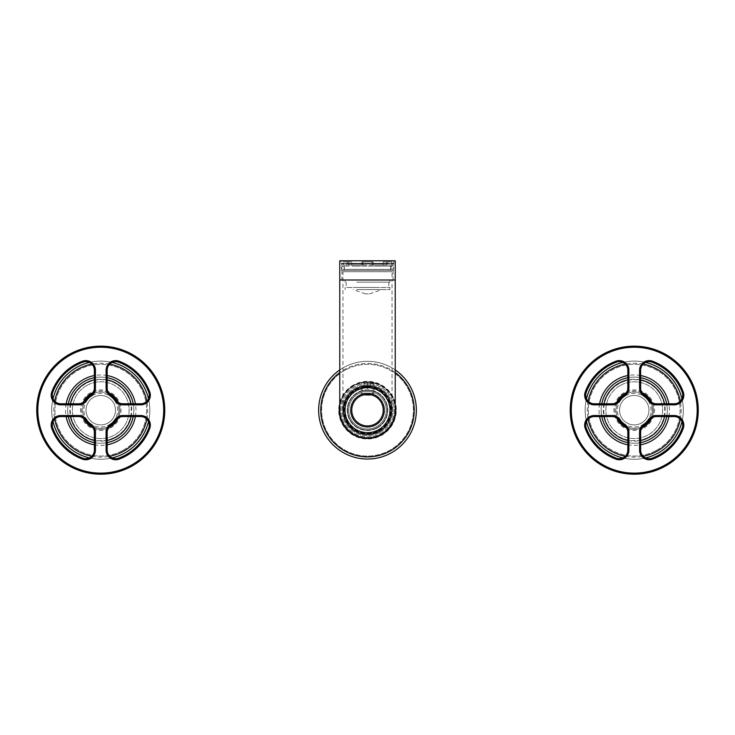 <?xml version="1.0" encoding="UTF-8"?>
<svg xmlns="http://www.w3.org/2000/svg" width="735" height="735" viewBox="0 0 735 735"><rect width="100%" height="100%" fill="white"/><g stroke="black" fill="none" stroke-linecap="round" stroke-linejoin="round"><path stroke-width="0.55" stroke-dasharray="3.67 2.76" d="M657.761 453.247A49.08 49.08 0 0 0 677.303 386.647A49.08 49.08 0 0 0 610.702 367.105A49.08 49.08 0 0 0 591.161 433.705A49.08 49.08 0 0 0 657.761 453.247M656.226 450.436A45.882 45.882 0 0 0 674.5 388.181A45.882 45.882 0 0 0 612.237 369.916A45.882 45.882 0 0 0 593.972 432.171A45.882 45.882 0 0 0 656.226 450.436A45.882 45.882 0 0 0 674.5 388.181A45.882 45.882 0 0 0 612.237 369.916A45.882 45.882 0 0 0 593.972 432.171A45.882 45.882 0 0 0 656.226 450.436M648.867 436.957A30.512 30.512 0 0 0 661.013 395.549A30.512 30.512 0 0 0 619.605 383.394A30.512 30.512 0 0 0 607.459 424.802A30.512 30.512 0 0 0 648.867 436.957M620.625 385.269A28.38 28.38 0 0 0 609.324 423.783A28.38 28.38 0 0 0 647.838 435.083A28.38 28.38 0 0 0 659.139 396.569A28.38 28.38 0 0 0 620.625 385.269A28.38 28.38 0 0 0 609.324 423.783A28.38 28.38 0 0 0 647.838 435.083A28.38 28.38 0 0 0 659.139 396.569A28.38 28.38 0 0 0 620.625 385.269M643.952 427.972A20.268 20.268 0 0 0 652.028 400.456A20.268 20.268 0 0 0 624.511 392.389A20.268 20.268 0 0 0 616.444 419.896A20.268 20.268 0 0 0 643.952 427.972M616.628 402.495A19.202 19.202 0 0 0 616.628 417.857M626.551 427.779A19.202 19.202 0 0 0 641.912 427.779M625.026 393.326A19.202 19.202 0 0 0 617.382 419.382A19.202 19.202 0 0 0 643.437 427.035A19.202 19.202 0 0 0 651.091 400.97A19.202 19.202 0 0 0 625.026 393.326M651.835 417.857A19.202 19.202 0 0 0 651.835 402.495M641.912 392.573A19.202 19.202 0 0 0 626.551 392.573M681.97 421.559A49.08 49.08 0 0 0 681.97 398.793A49.08 49.08 0 0 1 681.97 421.559M645.624 362.438A49.08 49.08 0 0 0 622.848 362.438A49.08 49.08 0 0 1 645.624 362.438M586.493 398.793A49.08 49.08 0 0 0 586.493 421.559A49.08 49.08 0 0 1 586.493 398.793M622.848 457.914A49.08 49.08 0 0 0 645.624 457.914A49.08 49.08 0 0 1 622.848 457.914M650.089 439.199A33.075 33.075 0 0 0 663.264 394.318A33.075 33.075 0 0 0 618.374 381.153A33.075 33.075 0 0 0 605.208 426.034A33.075 33.075 0 0 0 650.089 439.199M666.682 416.58A33.075 33.075 0 0 0 666.682 403.772A33.075 33.075 0 0 1 666.682 416.58M640.635 377.726A33.075 33.075 0 0 0 627.828 377.726A33.075 33.075 0 0 1 640.635 377.726M601.781 403.772A33.075 33.075 0 0 0 601.781 416.58A33.075 33.075 0 0 1 601.781 403.772M627.828 442.626A33.075 33.075 0 0 0 640.635 442.626A33.075 33.075 0 0 1 627.828 442.626M124.298 453.247A49.08 49.08 0 0 0 143.839 386.647A49.08 49.08 0 0 0 77.239 367.105A49.08 49.08 0 0 0 57.697 433.705A49.08 49.08 0 0 0 124.298 453.247M122.763 450.436A45.882 45.882 0 0 0 141.028 388.181A45.882 45.882 0 0 0 78.774 369.916A45.882 45.882 0 0 0 60.5 432.171A45.882 45.882 0 0 0 122.763 450.436A45.882 45.882 0 0 0 141.028 388.181A45.882 45.882 0 0 0 78.774 369.916A45.882 45.882 0 0 0 60.5 432.171A45.882 45.882 0 0 0 122.763 450.436M115.395 436.957A30.512 30.512 0 0 0 127.541 395.549A30.512 30.512 0 0 0 86.133 383.394A30.512 30.512 0 0 0 73.987 424.802A30.512 30.512 0 0 0 115.395 436.957M87.162 385.269A28.38 28.38 0 0 0 75.861 423.783A28.38 28.38 0 0 0 114.375 435.083A28.38 28.38 0 0 0 125.676 396.569A28.38 28.38 0 0 0 87.162 385.269A28.38 28.38 0 0 0 75.861 423.783A28.38 28.38 0 0 0 114.375 435.083A28.38 28.38 0 0 0 125.676 396.569A28.38 28.38 0 0 0 87.162 385.269M110.489 427.972A20.268 20.268 0 0 0 118.555 400.456A20.268 20.268 0 0 0 91.048 392.389A20.268 20.268 0 0 0 82.972 419.896A20.268 20.268 0 0 0 110.489 427.972M83.165 402.495A19.202 19.202 0 0 0 83.165 417.857M93.088 427.779A19.202 19.202 0 0 0 108.449 427.779M91.563 393.326A19.202 19.202 0 0 0 83.909 419.382A19.202 19.202 0 0 0 109.974 427.035A19.202 19.202 0 0 0 117.618 400.97A19.202 19.202 0 0 0 91.563 393.326M118.372 417.857A19.202 19.202 0 0 0 118.372 402.495M108.449 392.573A19.202 19.202 0 0 0 93.088 392.573M148.507 421.559A49.08 49.08 0 0 0 148.507 398.793A49.08 49.08 0 0 1 148.507 421.559M112.152 362.438A49.08 49.08 0 0 0 89.376 362.438A49.08 49.08 0 0 1 112.152 362.438M53.03 398.793A49.08 49.08 0 0 0 53.03 421.559A49.08 49.08 0 0 1 53.03 398.793M89.376 457.914A49.08 49.08 0 0 0 112.152 457.914A49.08 49.08 0 0 1 89.376 457.914M116.626 439.199A33.075 33.075 0 0 0 129.792 394.318A33.075 33.075 0 0 0 84.911 381.153A33.075 33.075 0 0 0 71.736 426.034A33.075 33.075 0 0 0 116.626 439.199M133.219 416.58A33.075 33.075 0 0 0 133.219 403.772A33.075 33.075 0 0 1 133.219 416.58M107.172 377.726A33.075 33.075 0 0 0 94.365 377.726A33.075 33.075 0 0 1 107.172 377.726M68.318 403.772A33.075 33.075 0 0 0 68.318 416.58A33.075 33.075 0 0 1 68.318 403.772M94.365 442.626A33.075 33.075 0 0 0 107.172 442.626A33.075 33.075 0 0 1 94.365 442.626M380.289 433.586A26.671 26.671 0 0 0 390.91 397.387A26.671 26.671 0 0 0 354.711 386.766A26.671 26.671 0 0 0 344.09 422.965A26.671 26.671 0 0 0 380.289 433.586A26.671 26.671 0 0 0 390.91 397.387A26.671 26.671 0 0 0 354.711 386.766A26.671 26.671 0 0 0 344.09 422.965A26.671 26.671 0 0 0 380.289 433.586A26.671 26.671 0 0 0 390.91 397.387A26.671 26.671 0 0 0 354.711 386.766A26.671 26.671 0 0 0 344.09 422.965A26.671 26.671 0 0 0 380.289 433.586M377.22 427.972A20.268 20.268 0 0 0 385.287 400.456A20.268 20.268 0 0 0 357.78 392.389A20.268 20.268 0 0 0 349.713 419.896A20.268 20.268 0 0 0 377.22 427.972A20.268 20.268 0 0 0 385.287 400.456A20.268 20.268 0 0 0 357.78 392.389A20.268 20.268 0 0 0 349.713 419.896A20.268 20.268 0 0 0 377.22 427.972M390.928 453.063A48.868 48.868 0 0 0 410.387 386.748A48.868 48.868 0 0 0 344.072 367.298A48.868 48.868 0 0 0 324.613 433.604A48.868 48.868 0 0 0 390.928 453.063M345.505 369.916A45.882 45.882 0 0 0 327.24 432.171A45.882 45.882 0 0 0 389.495 450.436A45.882 45.882 0 0 0 407.76 388.181A45.882 45.882 0 0 0 345.505 369.916A45.882 45.882 0 0 0 327.24 432.171A45.882 45.882 0 0 0 389.495 450.436A45.882 45.882 0 0 0 407.76 388.181A45.882 45.882 0 0 0 345.505 369.916M395.237 404.709A28.27 28.27 0 0 0 339.763 404.709M381.052 434.991A28.27 28.27 0 0 0 392.315 396.624A28.27 28.27 0 0 0 353.948 385.361A28.27 28.27 0 0 0 342.685 423.737A28.27 28.27 0 0 0 381.052 434.991M378.497 430.306A22.941 22.941 0 0 0 387.63 399.178A22.941 22.941 0 0 0 356.503 390.046A22.941 22.941 0 0 0 347.37 421.173A22.941 22.941 0 0 0 378.497 430.306A22.941 22.941 0 0 0 387.63 399.178A22.941 22.941 0 0 0 356.503 390.046A22.941 22.941 0 0 0 347.37 421.173A22.941 22.941 0 0 0 378.497 430.306M344.072 367.298A48.868 48.868 0 0 0 339.763 369.953A48.868 48.868 0 0 1 395.237 369.953A48.868 48.868 0 0 0 344.072 367.298M339.763 410.176A27.737 27.737 0 0 1 367.5 382.439A27.737 27.737 0 0 1 395.237 410.176A27.737 27.737 0 0 1 367.5 437.922A27.737 27.737 0 0 1 339.763 410.176A27.737 27.737 0 0 1 367.5 382.439A27.737 27.737 0 0 1 395.237 410.176M342.96 410.176A24.54 24.54 0 0 1 367.5 385.636A24.54 24.54 0 0 1 392.04 410.176A24.54 24.54 0 0 1 367.5 434.716A24.54 24.54 0 0 1 342.96 410.176A24.54 24.54 0 0 0 367.5 434.716A24.54 24.54 0 0 0 392.04 410.176A24.54 24.54 0 0 0 367.5 385.636A24.54 24.54 0 0 0 342.96 410.176L342.96 271.739L392.04 271.739L342.96 271.739L341.628 270.406L393.372 270.406L341.628 270.406L341.628 263.902L393.372 263.902L341.628 263.902L341.095 263.369L393.905 263.369L341.095 263.369L341.095 260.806L393.905 260.806L341.095 260.806M393.905 260.806L393.372 270.406L392.04 271.739L392.04 280.007L342.96 280.007L392.04 280.007L392.04 410.176M395.237 260.806L339.763 260.806M362.814 393.758C365.81 392.049 375.778 394.474 372.186 393.758C369.19 392.049 359.222 394.474 362.814 393.758L362.162 393.96L362.162 386.389L372.186 386.252L362.814 386.252M372.186 386.252L372.838 386.389L372.838 393.96L372.186 393.758M375.686 425.161A17.07 17.07 0 0 0 382.485 401.99A17.07 17.07 0 0 0 359.314 395.2A17.07 17.07 0 0 0 352.515 418.362A17.07 17.07 0 0 0 375.686 425.161A17.07 17.07 0 0 0 382.485 401.99A17.07 17.07 0 0 0 359.314 395.2A17.07 17.07 0 0 0 352.515 418.362A17.07 17.07 0 0 0 375.686 425.161M359.874 396.229A15.894 15.894 0 0 0 353.544 417.802A15.894 15.894 0 0 0 375.126 424.132A15.894 15.894 0 0 0 381.456 402.56A15.894 15.894 0 0 0 359.874 396.229A15.894 15.894 0 0 0 353.544 417.802A15.894 15.894 0 0 0 375.126 424.132A15.894 15.894 0 0 0 381.456 402.56A15.894 15.894 0 0 0 359.874 396.229A15.894 15.894 0 0 0 353.544 417.802A15.894 15.894 0 0 0 375.126 424.132A15.894 15.894 0 0 0 381.456 402.56A15.894 15.894 0 0 0 359.874 396.229M374.914 423.755A15.472 15.472 0 0 0 381.079 402.762A15.472 15.472 0 0 0 360.086 396.597A15.472 15.472 0 0 0 353.921 417.59A15.472 15.472 0 0 0 374.914 423.755A15.472 15.472 0 0 0 381.079 402.762A15.472 15.472 0 0 0 360.086 396.597A15.472 15.472 0 0 0 353.921 417.59A15.472 15.472 0 0 0 374.914 423.755A15.472 15.472 0 0 0 381.079 402.762A15.472 15.472 0 0 0 360.086 396.597A15.472 15.472 0 0 0 353.921 417.59A15.472 15.472 0 0 0 374.914 423.755A15.472 15.472 0 0 0 381.079 402.762A15.472 15.472 0 0 0 360.086 396.597A15.472 15.472 0 0 0 353.921 417.59A15.472 15.472 0 0 0 374.914 423.755A15.472 15.472 0 0 0 381.079 402.762A15.472 15.472 0 0 0 360.086 396.597A15.472 15.472 0 0 0 353.921 417.59A15.472 15.472 0 0 0 374.914 423.755A15.472 15.472 0 0 0 381.079 402.762A15.472 15.472 0 0 0 360.086 396.597A15.472 15.472 0 0 0 353.921 417.59A15.472 15.472 0 0 0 374.914 423.755A15.472 15.472 0 0 0 381.079 402.762A15.472 15.472 0 0 0 360.086 396.597A15.472 15.472 0 0 0 353.921 417.59A15.472 15.472 0 0 0 374.914 423.755A15.472 15.472 0 0 0 381.079 402.762A15.472 15.472 0 0 0 360.086 396.597A15.472 15.472 0 0 0 353.921 417.59A15.472 15.472 0 0 0 374.914 423.755A15.472 15.472 0 0 0 381.079 402.762A15.472 15.472 0 0 0 360.086 396.597A15.472 15.472 0 0 0 353.921 417.59A15.472 15.472 0 0 0 374.914 423.755A15.472 15.472 0 0 0 381.079 402.762A15.472 15.472 0 0 0 360.086 396.597A15.472 15.472 0 0 0 353.921 417.59A15.472 15.472 0 0 0 374.914 423.755M379.673 432.465A25.394 25.394 0 0 0 389.789 398.002A25.394 25.394 0 0 0 355.327 387.896A25.394 25.394 0 0 0 345.211 422.349A25.394 25.394 0 0 0 379.673 432.465A25.394 25.394 0 0 0 389.789 398.002A25.394 25.394 0 0 0 355.327 387.896A25.394 25.394 0 0 0 345.211 422.349A25.394 25.394 0 0 0 379.673 432.465M355.813 388.778A24.384 24.384 0 0 0 346.102 421.862A24.384 24.384 0 0 0 379.187 431.574A24.384 24.384 0 0 0 388.898 398.489A24.384 24.384 0 0 0 355.813 388.778A24.384 24.384 0 0 1 388.898 398.489A24.384 24.384 0 0 1 379.187 431.574A24.384 24.384 0 0 1 346.102 421.862A24.384 24.384 0 0 1 355.813 388.778A24.384 24.384 0 0 0 346.102 421.862A24.384 24.384 0 0 0 379.187 431.574A24.384 24.384 0 0 0 388.898 398.489A24.384 24.384 0 0 0 355.813 388.778A24.384 24.384 0 0 0 346.102 421.862A24.384 24.384 0 0 0 379.187 431.574A24.384 24.384 0 0 0 388.898 398.489A24.384 24.384 0 0 0 355.813 388.778A24.384 24.384 0 0 0 346.102 421.862A24.384 24.384 0 0 0 379.187 431.574A24.384 24.384 0 0 0 388.898 398.489A24.384 24.384 0 0 0 355.813 388.778A24.384 24.384 0 0 0 346.102 421.862A24.384 24.384 0 0 0 379.187 431.574A24.384 24.384 0 0 0 388.898 398.489A24.384 24.384 0 0 0 355.813 388.778M356.558 390.138A22.831 22.831 0 0 0 347.462 421.127A22.831 22.831 0 0 0 378.442 430.214A22.831 22.831 0 0 0 387.538 399.234A22.831 22.831 0 0 0 356.558 390.138M378.24 429.837A22.408 22.408 0 0 0 387.161 399.436A22.408 22.408 0 0 0 356.76 390.515A22.408 22.408 0 0 0 347.839 420.916A22.408 22.408 0 0 0 378.24 429.837A22.408 22.408 0 0 0 387.161 399.436A22.408 22.408 0 0 0 356.76 390.515A22.408 22.408 0 0 0 347.839 420.916A22.408 22.408 0 0 0 378.24 429.837M378.654 430.591A23.263 23.263 0 0 0 387.915 399.022A23.263 23.263 0 0 0 356.346 389.761A23.263 23.263 0 0 0 347.085 421.33A23.263 23.263 0 0 0 378.654 430.591M378.984 431.197A23.952 23.952 0 0 0 388.521 398.692A23.952 23.952 0 0 0 356.016 389.155A23.952 23.952 0 0 0 346.479 421.66A23.952 23.952 0 0 0 378.984 431.197A23.952 23.952 0 0 0 388.521 398.692A23.952 23.952 0 0 0 356.016 389.155A23.952 23.952 0 0 0 346.479 421.66A23.952 23.952 0 0 0 378.984 431.197M378.139 429.653A22.188 22.188 0 0 0 386.977 399.537A22.188 22.188 0 0 0 356.861 390.698A22.188 22.188 0 0 0 348.022 420.815A22.188 22.188 0 0 0 378.139 429.653A22.188 22.188 0 0 0 386.977 399.537A22.188 22.188 0 0 0 356.861 390.698A22.188 22.188 0 0 0 348.022 420.815A22.188 22.188 0 0 0 378.139 429.653M377.018 427.595A19.845 19.845 0 0 0 384.919 400.667A19.845 19.845 0 0 0 357.982 392.766A19.845 19.845 0 0 0 350.081 419.694A19.845 19.845 0 0 0 377.018 427.595A19.845 19.845 0 0 0 384.919 400.667A19.845 19.845 0 0 0 357.982 392.766A19.845 19.845 0 0 0 350.081 419.694A19.845 19.845 0 0 0 377.018 427.595A19.845 19.845 0 0 0 384.919 400.667A19.845 19.845 0 0 0 357.982 392.766A19.845 19.845 0 0 0 350.081 419.694A19.845 19.845 0 0 0 377.018 427.595A19.845 19.845 0 0 0 384.919 400.667A19.845 19.845 0 0 0 357.982 392.766A19.845 19.845 0 0 0 350.081 419.694A19.845 19.845 0 0 0 377.018 427.595A19.845 19.845 0 0 0 384.919 400.667A19.845 19.845 0 0 0 357.982 392.766A19.845 19.845 0 0 0 350.081 419.694A19.845 19.845 0 0 0 377.018 427.595A19.845 19.845 0 0 0 384.919 400.667A19.845 19.845 0 0 0 357.982 392.766A19.845 19.845 0 0 0 350.081 419.694A19.845 19.845 0 0 0 377.018 427.595M378.755 430.774A23.474 23.474 0 0 0 388.098 398.921A23.474 23.474 0 0 0 356.245 389.578A23.474 23.474 0 0 0 346.902 421.431A23.474 23.474 0 0 0 378.755 430.774A23.474 23.474 0 0 0 388.098 398.921A23.474 23.474 0 0 0 356.245 389.578A23.474 23.474 0 0 0 346.902 421.431A23.474 23.474 0 0 0 378.755 430.774M379.37 266.144L392.251 266.144C390.708 266.952 390.175 267.485 390.652 267.742L392.251 269.341L342.749 269.341L392.251 269.341L393.85 267.742L392.251 266.144M355.63 266.144L342.749 266.144L341.15 267.742L342.749 269.341L344.347 267.742C344.834 267.494 344.302 266.961 342.749 266.144M386.169 265.078L348.831 265.078L386.169 265.078L386.169 264.003L348.831 264.003L386.169 264.003M348.831 265.078L348.831 264.003M372.121 265.078L386.38 265.078L372.121 265.078L372.121 261.871L373.04 261.871L373.04 265.078L373.04 261.871L361.96 261.871L361.96 265.078L348.62 265.078L362.879 265.078L361.96 265.078L361.96 261.871L373.04 261.871L372.121 261.871L372.121 265.078M383.229 265.078L387.85 265.078L383.229 265.078L383.229 261.871L386.38 261.871L386.38 265.078L386.38 261.871L391.92 261.871L391.92 265.078L393.106 265.078L387.85 265.078L391.92 265.078L391.92 261.871L383.229 261.871L383.229 265.078M351.771 265.078L347.15 265.078L351.771 265.078L351.771 261.871L348.62 261.871L348.62 265.078L348.62 261.871L351.771 261.871L351.771 265.078M347.15 265.078L341.894 265.078L347.15 265.078L347.15 261.871L343.08 261.871L343.08 265.078L343.08 261.871L348.62 261.871L343.08 261.871L347.15 261.871L347.15 265.078M362.879 261.871L362.879 265.078L362.879 261.871L372.121 261.871L362.879 261.871M387.85 261.871L387.85 265.078L387.85 261.871L391.92 261.871L383.229 261.871L387.85 261.871M347.15 261.871L351.771 261.871L347.15 261.871M355.225 266.144L393.106 266.144L355.225 266.144M355.225 270.406L393.106 270.406L355.225 270.406M378.598 270.406L344.347 270.406L378.598 270.406M355.225 280.007L393.106 280.007L355.225 280.007M356.76 280.007L389.908 280.007L356.76 280.007M356.76 282.148L389.908 282.148L356.76 282.148M357.265 282.148L388.843 282.148L357.265 282.148M377.735 287.477L346.157 287.477L377.735 287.477M356.76 287.477L389.908 287.477L356.76 287.477M356.76 289.618L389.908 289.618L356.76 289.618M360.591 289.618L381.906 289.618L360.591 289.618M368.52 293.881L365.368 293.881L368.52 293.881M356.401 266.144L390.652 266.144L356.401 266.144M370.697 386.702L365.901 386.702L370.697 386.702L370.697 382.439L364.303 382.439L370.697 382.439L370.697 386.702L367.5 388.549L364.303 386.702L365.901 386.702L364.303 386.702L365.901 386.702L364.303 386.702L364.303 382.439L364.303 386.702M364.431 383.505L373.904 383.505L364.431 383.505M362.162 382.439L372.838 382.439L362.162 382.439L361.096 383.505L361.096 393.519L373.904 393.519L361.096 393.519L364.082 395.237L370.918 395.237L364.082 395.237M369.034 395.237L364.303 395.237L369.034 395.237M365.901 386.702L367.5 386.702L365.901 386.702M367.5 382.439L367.5 386.702L367.5 382.439M652.368 410.176A18.136 18.136 0 0 1 617.483 417.14A18.136 18.136 0 0 1 641.196 393.427A18.136 18.136 0 0 1 634.231 428.312A18.136 18.136 0 0 1 616.095 410.176A18.136 18.136 0 0 1 634.231 392.04A18.136 18.136 0 0 1 652.368 410.176M650.98 417.14A9.601 9.601 0 0 0 648.38 419.74A17.07 17.07 0 0 1 643.796 424.325A9.601 9.601 0 0 0 639.569 432.272L639.569 450.16A9.601 9.601 0 0 0 652.533 459.154A52.277 52.277 0 0 0 683.21 428.477A9.601 9.601 0 0 0 674.216 415.514L656.337 415.514A9.601 9.601 0 0 0 650.98 417.14M627.267 426.925A9.601 9.601 0 0 0 624.676 424.325A17.07 17.07 0 0 1 620.092 419.74A9.601 9.601 0 0 0 612.136 415.514L594.257 415.514A9.601 9.601 0 0 0 585.262 428.477A52.277 52.277 0 0 0 615.939 459.154A9.601 9.601 0 0 0 628.903 450.16L628.903 432.272A9.601 9.601 0 0 0 627.267 426.925M617.483 403.212A9.601 9.601 0 0 0 620.092 400.621A17.07 17.07 0 0 1 624.676 396.036A9.601 9.601 0 0 0 628.903 388.08L628.903 370.201A9.601 9.601 0 0 0 615.939 361.207A52.277 52.277 0 0 0 585.262 391.884A9.601 9.601 0 0 0 594.257 404.847L612.136 404.847A9.601 9.601 0 0 0 617.483 403.212M641.196 393.427A9.601 9.601 0 0 0 643.796 396.036A17.07 17.07 0 0 1 648.38 400.621A9.601 9.601 0 0 0 656.337 404.847L674.216 404.847A9.601 9.601 0 0 0 683.21 391.884A52.277 52.277 0 0 0 652.533 361.207A9.601 9.601 0 0 0 639.569 370.201L639.569 388.08A9.601 9.601 0 0 0 641.196 393.427M643.796 424.325L644.393 425.207A8.535 8.535 0 0 0 640.635 432.272L640.635 450.16A8.535 8.535 0 0 0 652.156 458.153A51.211 51.211 0 0 0 682.209 428.101A8.535 8.535 0 0 0 674.216 416.58L656.337 416.58A8.535 8.535 0 0 0 649.262 420.337L648.38 419.74M644.393 425.207A18.136 18.136 0 0 0 649.262 420.337M697.184 410.176A62.953 62.953 0 0 0 634.231 347.232A62.953 62.953 0 0 0 571.288 410.176A62.953 62.953 0 0 0 634.231 473.129A62.953 62.953 0 0 0 697.184 410.176M570.222 410.176A64.019 64.019 0 0 0 634.231 474.194A64.019 64.019 0 0 0 698.25 410.176A64.019 64.019 0 0 0 634.231 346.157A64.019 64.019 0 0 0 570.222 410.176M644.393 395.154A18.136 18.136 0 0 1 649.262 400.024A8.535 8.535 0 0 0 656.337 403.772L674.216 403.772A8.535 8.535 0 0 0 682.209 392.251A51.211 51.211 0 0 0 652.156 362.208A8.535 8.535 0 0 0 640.635 370.201L640.635 388.08A8.535 8.535 0 0 0 644.393 395.154L643.796 396.036M624.079 425.207A18.136 18.136 0 0 1 619.21 420.337A8.535 8.535 0 0 0 612.136 416.58L594.257 416.58A8.535 8.535 0 0 0 586.264 428.101A51.211 51.211 0 0 0 616.307 458.153A8.535 8.535 0 0 0 627.828 450.16L627.828 432.272A8.535 8.535 0 0 0 624.079 425.207L624.676 424.325M619.21 400.024A18.136 18.136 0 0 1 624.079 395.154A8.535 8.535 0 0 0 627.828 388.08L627.828 370.201A8.535 8.535 0 0 0 616.307 362.208A51.211 51.211 0 0 0 586.264 392.251A8.535 8.535 0 0 0 594.257 403.772L612.136 403.772A8.535 8.535 0 0 0 619.21 400.024L620.092 400.621M626.156 395.384A16.859 16.859 0 0 0 619.44 418.261A16.859 16.859 0 0 0 642.317 424.968A16.859 16.859 0 0 0 649.023 402.091A16.859 16.859 0 0 0 626.156 395.384M641.297 423.103A14.728 14.728 0 0 0 647.158 403.12A14.728 14.728 0 0 0 627.175 397.258A14.728 14.728 0 0 0 621.314 417.232A14.728 14.728 0 0 0 641.297 423.103A14.728 14.728 0 0 0 647.158 403.12A14.728 14.728 0 0 0 627.175 397.258A14.728 14.728 0 0 0 621.314 417.232A14.728 14.728 0 0 0 641.297 423.103M118.905 410.176A18.136 18.136 0 0 1 84.02 417.14A18.136 18.136 0 0 1 107.733 393.427A18.136 18.136 0 0 1 100.769 428.312A18.136 18.136 0 0 1 82.632 410.176A18.136 18.136 0 0 1 100.769 392.04A18.136 18.136 0 0 1 118.905 410.176M117.517 417.14A9.601 9.601 0 0 0 114.908 419.74A17.07 17.07 0 0 1 110.323 424.325A9.601 9.601 0 0 0 106.097 432.272L106.097 450.16A9.601 9.601 0 0 0 119.061 459.154A52.277 52.277 0 0 0 149.738 428.477A9.601 9.601 0 0 0 140.743 415.514L122.864 415.514A9.601 9.601 0 0 0 117.517 417.14M93.804 426.925A9.601 9.601 0 0 0 91.204 424.325A17.07 17.07 0 0 1 86.62 419.74A9.601 9.601 0 0 0 78.663 415.514L60.784 415.514A9.601 9.601 0 0 0 51.79 428.477A52.277 52.277 0 0 0 82.467 459.154A9.601 9.601 0 0 0 95.431 450.16L95.431 432.272A9.601 9.601 0 0 0 93.804 426.925M84.02 403.212A9.601 9.601 0 0 0 86.62 400.621A17.07 17.07 0 0 1 91.204 396.036A9.601 9.601 0 0 0 95.431 388.08L95.431 370.201A9.601 9.601 0 0 0 82.467 361.207A52.277 52.277 0 0 0 51.79 391.884A9.601 9.601 0 0 0 60.784 404.847L78.663 404.847A9.601 9.601 0 0 0 84.02 403.212M107.733 393.427A9.601 9.601 0 0 0 110.323 396.036A17.07 17.07 0 0 1 114.908 400.621A9.601 9.601 0 0 0 122.864 404.847L140.743 404.847A9.601 9.601 0 0 0 149.738 391.884A52.277 52.277 0 0 0 119.061 361.207A9.601 9.601 0 0 0 106.097 370.201L106.097 388.08A9.601 9.601 0 0 0 107.733 393.427M110.323 424.325L110.921 425.207A8.535 8.535 0 0 0 107.172 432.272L107.172 450.16A8.535 8.535 0 0 0 118.693 458.153A51.211 51.211 0 0 0 148.736 428.101A8.535 8.535 0 0 0 140.743 416.58L122.864 416.58A8.535 8.535 0 0 0 115.79 420.337L114.908 419.74M110.921 425.207A18.136 18.136 0 0 0 115.79 420.337M163.712 410.176A62.953 62.953 0 0 0 100.769 347.232A62.953 62.953 0 0 0 37.816 410.176A62.953 62.953 0 0 0 100.769 473.129A62.953 62.953 0 0 0 163.712 410.176M36.75 410.176A64.019 64.019 0 0 0 100.769 474.194A64.019 64.019 0 0 0 164.778 410.176A64.019 64.019 0 0 0 100.769 346.157A64.019 64.019 0 0 0 36.75 410.176M110.921 395.154A18.136 18.136 0 0 1 115.79 400.024A8.535 8.535 0 0 0 122.864 403.772L140.743 403.772A8.535 8.535 0 0 0 148.736 392.251A51.211 51.211 0 0 0 118.693 362.208A8.535 8.535 0 0 0 107.172 370.201L107.172 388.08A8.535 8.535 0 0 0 110.921 395.154L110.323 396.036M90.607 425.207A18.136 18.136 0 0 1 85.738 420.337A8.535 8.535 0 0 0 78.663 416.58L60.784 416.58A8.535 8.535 0 0 0 52.791 428.101A51.211 51.211 0 0 0 82.844 458.153A8.535 8.535 0 0 0 94.365 450.16L94.365 432.272A8.535 8.535 0 0 0 90.607 425.207L91.204 424.325M85.738 400.024A18.136 18.136 0 0 1 90.607 395.154A8.535 8.535 0 0 0 94.365 388.08L94.365 370.201A8.535 8.535 0 0 0 82.844 362.208A51.211 51.211 0 0 0 52.791 392.251A8.535 8.535 0 0 0 60.784 403.772L78.663 403.772A8.535 8.535 0 0 0 85.738 400.024L86.62 400.621M92.683 395.384A16.859 16.859 0 0 0 85.977 418.261A16.859 16.859 0 0 0 108.844 424.968A16.859 16.859 0 0 0 115.56 402.091A16.859 16.859 0 0 0 92.683 395.384M107.825 423.103A14.728 14.728 0 0 0 113.686 403.12A14.728 14.728 0 0 0 93.703 397.258A14.728 14.728 0 0 0 87.842 417.232A14.728 14.728 0 0 0 107.825 423.103A14.728 14.728 0 0 0 113.686 403.12A14.728 14.728 0 0 0 93.703 397.258A14.728 14.728 0 0 0 87.842 417.232A14.728 14.728 0 0 0 107.825 423.103M680.316 419.143A46.948 46.948 0 0 0 680.316 401.209M643.198 364.101A46.948 46.948 0 0 0 625.264 364.101M588.156 401.209A46.948 46.948 0 0 0 588.156 419.143M625.264 456.26A46.948 46.948 0 0 0 643.198 456.26M599.613 403.772A35.206 35.206 0 0 0 599.613 416.58M627.828 444.804A35.206 35.206 0 0 0 640.635 444.804M668.859 416.58A35.206 35.206 0 0 0 668.859 403.772M640.635 375.557A35.206 35.206 0 0 0 627.828 375.557M664.504 416.58A30.943 30.943 0 0 0 664.504 403.772M640.635 379.903A30.943 30.943 0 0 0 627.828 379.903M603.959 403.772A30.943 30.943 0 0 0 603.959 416.58M627.828 440.449A30.943 30.943 0 0 0 640.635 440.449M146.844 419.143A46.948 46.948 0 0 0 146.844 401.209M109.735 364.101A46.948 46.948 0 0 0 91.801 364.101M54.684 401.209A46.948 46.948 0 0 0 54.684 419.143M91.801 456.26A46.948 46.948 0 0 0 109.735 456.26M66.141 403.772A35.206 35.206 0 0 0 66.141 416.58M94.365 444.804A35.206 35.206 0 0 0 107.172 444.804M135.387 416.58A35.206 35.206 0 0 0 135.387 403.772M107.172 375.557A35.206 35.206 0 0 0 94.365 375.557M131.041 416.58A30.943 30.943 0 0 0 131.041 403.772M107.172 379.903A30.943 30.943 0 0 0 94.365 379.903M70.496 403.772A30.943 30.943 0 0 0 70.496 416.58M94.365 440.449A30.943 30.943 0 0 0 107.172 440.449M395.237 372.571A46.728 46.728 0 0 0 339.763 372.571M353.691 384.901A28.803 28.803 0 0 0 342.216 423.985A28.803 28.803 0 0 0 381.309 435.46A28.803 28.803 0 0 0 392.784 396.367A28.803 28.803 0 0 0 353.691 384.901M395.237 280.007L339.763 280.007M375.429 424.692A16.537 16.537 0 0 0 382.016 402.247A16.537 16.537 0 0 0 359.571 395.669A16.537 16.537 0 0 0 352.984 418.105A16.537 16.537 0 0 0 375.429 424.692A16.537 16.537 0 0 0 382.016 402.247A16.537 16.537 0 0 0 359.571 395.669A16.537 16.537 0 0 0 352.984 418.105A16.537 16.537 0 0 0 375.429 424.692A16.537 16.537 0 0 0 382.016 402.247A16.537 16.537 0 0 0 359.571 395.669A16.537 16.537 0 0 0 352.984 418.105A16.537 16.537 0 0 0 375.429 424.692A16.537 16.537 0 0 0 382.016 402.247A16.537 16.537 0 0 0 359.571 395.669A16.537 16.537 0 0 0 352.984 418.105A16.537 16.537 0 0 0 375.429 424.692M358.496 393.694A18.779 18.779 0 0 0 351.018 419.18A18.779 18.779 0 0 0 376.504 426.658A18.779 18.779 0 0 0 383.982 401.172A18.779 18.779 0 0 0 358.496 393.694A18.779 18.779 0 0 0 351.018 419.18A18.779 18.779 0 0 0 376.504 426.658A18.779 18.779 0 0 0 383.982 401.172A18.779 18.779 0 0 0 358.496 393.694A18.779 18.779 0 0 0 351.018 419.18A18.779 18.779 0 0 0 376.504 426.658A18.779 18.779 0 0 0 383.982 401.172A18.779 18.779 0 0 0 358.496 393.694A18.779 18.779 0 0 0 351.018 419.18A18.779 18.779 0 0 0 376.504 426.658A18.779 18.779 0 0 0 383.982 401.172A18.779 18.779 0 0 0 358.496 393.694M656.337 416.58L656.337 415.514M674.216 416.58L674.216 415.514M682.209 428.101L683.21 428.477M640.635 432.272L639.569 432.272M640.635 388.08L639.569 388.08M640.635 370.201L639.569 370.201M652.156 362.208L652.533 361.207M682.209 392.251L683.21 391.884M674.216 403.772L674.216 404.847M656.337 403.772L656.337 404.847M649.262 400.024L648.38 400.621M652.156 458.153L652.533 459.154M640.635 450.16L639.569 450.16M627.828 432.272L628.903 432.272M627.828 450.16L628.903 450.16M616.307 458.153L615.939 459.154M586.264 428.101L585.262 428.477M594.257 416.58L594.257 415.514M612.136 416.58L612.136 415.514M619.21 420.337L620.092 419.74M612.136 403.772L612.136 404.847M594.257 403.772L594.257 404.847M586.264 392.251L585.262 391.884M616.307 362.208L615.939 361.207M627.828 370.201L628.903 370.201M627.828 388.08L628.903 388.08M624.079 395.154L624.676 396.036M122.864 416.58L122.864 415.514M140.743 416.58L140.743 415.514M148.736 428.101L149.738 428.477M107.172 432.272L106.097 432.272M107.172 388.08L106.097 388.08M107.172 370.201L106.097 370.201M118.693 362.208L119.061 361.207M148.736 392.251L149.738 391.884M140.743 403.772L140.743 404.847M122.864 403.772L122.864 404.847M115.79 400.024L114.908 400.621M118.693 458.153L119.061 459.154M107.172 450.16L106.097 450.16M94.365 432.272L95.431 432.272M94.365 450.16L95.431 450.16M82.844 458.153L82.467 459.154M52.791 428.101L51.79 428.477M60.784 416.58L60.784 415.514M78.663 416.58L78.663 415.514M85.738 420.337L86.62 419.74M78.663 403.772L78.663 404.847M60.784 403.772L60.784 404.847M52.791 392.251L51.79 391.884M82.844 362.208L82.467 361.207M94.365 370.201L95.431 370.201M94.365 388.08L95.431 388.08M90.607 395.154L91.204 396.036M341.894 265.078L341.894 266.144M393.106 265.078L393.106 266.144M341.894 270.406L341.894 280.007M393.106 270.406L393.106 280.007M345.092 280.007L345.092 282.148M389.908 280.007L389.908 282.148M388.843 282.148L388.843 287.477M346.157 282.148L346.157 287.477M345.092 287.477L345.092 289.618M389.908 287.477L389.908 289.618M365.368 293.881L353.094 289.618M369.631 293.881L381.906 289.618M344.347 266.144L344.347 270.406M390.652 266.144L390.652 270.406M372.838 382.439L373.904 383.505L373.904 393.519L370.918 395.237M370.697 395.237L367.5 393.39L364.303 395.237"/><path stroke-width="1.1" d="M626.551 392.573A19.202 19.202 0 0 0 616.628 402.495M616.628 417.857A19.202 19.202 0 0 0 626.551 427.779M641.912 427.779A19.202 19.202 0 0 0 651.835 417.857M651.835 402.495A19.202 19.202 0 0 0 641.912 392.573M657.761 453.247A49.08 49.08 0 0 0 681.97 421.559A49.08 49.08 0 0 1 645.624 457.914A49.08 49.08 0 0 0 657.761 453.247M681.97 398.793A49.08 49.08 0 0 0 645.624 362.438A49.08 49.08 0 0 1 681.97 398.793M622.848 362.438A49.08 49.08 0 0 0 586.493 398.793A49.08 49.08 0 0 1 622.848 362.438M586.493 421.559A49.08 49.08 0 0 0 622.848 457.914A49.08 49.08 0 0 1 586.493 421.559M650.089 439.199A33.075 33.075 0 0 0 666.682 416.58A33.075 33.075 0 0 1 640.635 442.626A33.075 33.075 0 0 0 650.089 439.199M666.682 403.772A33.075 33.075 0 0 0 640.635 377.726A33.075 33.075 0 0 1 666.682 403.772M627.828 377.726A33.075 33.075 0 0 0 601.781 403.772A33.075 33.075 0 0 1 627.828 377.726M601.781 416.58A33.075 33.075 0 0 0 627.828 442.626A33.075 33.075 0 0 1 601.781 416.58M93.088 392.573A19.202 19.202 0 0 0 83.165 402.495M83.165 417.857A19.202 19.202 0 0 0 93.088 427.779M108.449 427.779A19.202 19.202 0 0 0 118.372 417.857M118.372 402.495A19.202 19.202 0 0 0 108.449 392.573M124.298 453.247A49.08 49.08 0 0 0 148.507 421.559A49.08 49.08 0 0 1 112.152 457.914A49.08 49.08 0 0 0 124.298 453.247M148.507 398.793A49.08 49.08 0 0 0 112.152 362.438A49.08 49.08 0 0 1 148.507 398.793M89.376 362.438A49.08 49.08 0 0 0 53.03 398.793A49.08 49.08 0 0 1 89.376 362.438M53.03 421.559A49.08 49.08 0 0 0 89.376 457.914A49.08 49.08 0 0 1 53.03 421.559M116.626 439.199A33.075 33.075 0 0 0 133.219 416.58A33.075 33.075 0 0 1 107.172 442.626A33.075 33.075 0 0 0 116.626 439.199M133.219 403.772A33.075 33.075 0 0 0 107.172 377.726A33.075 33.075 0 0 1 133.219 403.772M94.365 377.726A33.075 33.075 0 0 0 68.318 403.772A33.075 33.075 0 0 1 94.365 377.726M68.318 416.58A33.075 33.075 0 0 0 94.365 442.626A33.075 33.075 0 0 1 68.318 416.58M339.763 404.709A28.27 28.27 0 0 0 381.052 434.991A28.27 28.27 0 0 0 395.237 404.709M339.763 369.953A48.868 48.868 0 0 0 325.89 435.8A48.868 48.868 0 0 0 390.928 453.063A48.868 48.868 0 0 0 395.237 369.953A48.868 48.868 0 0 1 390.928 453.063A48.868 48.868 0 0 1 325.89 435.8A48.868 48.868 0 0 1 339.763 369.953M339.763 260.806L395.237 260.806L395.237 410.176A27.737 27.737 0 0 1 367.5 437.922A27.737 27.737 0 0 1 339.763 410.176L339.763 260.806M656.337 416.58L674.216 416.58A8.535 8.535 0 0 1 682.209 428.101A51.211 51.211 0 0 1 652.156 458.153A8.535 8.535 0 0 1 640.635 450.16L640.635 432.272A8.535 8.535 0 0 1 644.393 425.207A18.136 18.136 0 0 0 649.262 420.337A8.535 8.535 0 0 1 656.337 416.58L656.337 415.514A9.601 9.601 0 0 0 648.38 419.74A17.07 17.07 0 0 1 643.796 424.325A9.601 9.601 0 0 0 639.569 432.272L639.569 450.16A9.601 9.601 0 0 0 652.533 459.154A52.277 52.277 0 0 0 683.21 428.477A9.601 9.601 0 0 0 674.216 415.514L656.337 415.514M571.288 410.176A62.953 62.953 0 0 0 634.231 473.129A62.953 62.953 0 0 0 697.184 410.176A62.953 62.953 0 0 0 634.231 347.232A62.953 62.953 0 0 0 571.288 410.176M639.569 388.08A9.601 9.601 0 0 0 643.796 396.036A17.07 17.07 0 0 1 648.38 400.621A9.601 9.601 0 0 0 656.337 404.847L674.216 404.847A9.601 9.601 0 0 0 683.21 391.884A52.277 52.277 0 0 0 652.533 361.207A9.601 9.601 0 0 0 639.569 370.201L639.569 388.08L640.635 388.08A8.535 8.535 0 0 0 644.393 395.154L643.796 396.036M612.136 403.772L594.257 403.772A8.535 8.535 0 0 1 586.264 392.251A51.211 51.211 0 0 1 616.307 362.208A8.535 8.535 0 0 1 627.828 370.201L628.903 370.201A9.601 9.601 0 0 0 615.939 361.207A52.277 52.277 0 0 0 585.262 391.884A9.601 9.601 0 0 0 594.257 404.847L612.136 404.847A9.601 9.601 0 0 0 620.092 400.621L619.21 400.024A8.535 8.535 0 0 1 612.136 403.772L612.136 404.847M628.903 370.201L628.903 388.08A9.601 9.601 0 0 1 624.676 396.036A17.07 17.07 0 0 0 620.092 400.621M616.307 458.153A51.211 51.211 0 0 1 586.264 428.101A8.535 8.535 0 0 1 594.257 416.58L612.136 416.58A8.535 8.535 0 0 1 619.21 420.337L620.092 419.74A9.601 9.601 0 0 0 612.136 415.514L594.257 415.514A9.601 9.601 0 0 0 585.262 428.477A52.277 52.277 0 0 0 615.939 459.154A9.601 9.601 0 0 0 628.903 450.16L628.903 432.272A9.601 9.601 0 0 0 624.676 424.325L624.079 425.207A8.535 8.535 0 0 1 627.828 432.272L627.828 450.16A8.535 8.535 0 0 1 616.307 458.153L615.939 459.154M620.092 419.74A17.07 17.07 0 0 0 624.676 424.325M570.222 410.176A64.019 64.019 0 0 0 634.231 474.194A64.019 64.019 0 0 0 698.25 410.176A64.019 64.019 0 0 0 634.231 346.157A64.019 64.019 0 0 0 570.222 410.176M644.393 395.154A18.136 18.136 0 0 1 649.262 400.024A8.535 8.535 0 0 0 656.337 403.772L674.216 403.772A8.535 8.535 0 0 0 682.209 392.251A51.211 51.211 0 0 0 652.156 362.208A8.535 8.535 0 0 0 640.635 370.201L640.635 388.08M627.828 370.201L627.828 388.08L628.903 388.08M619.21 400.024A18.136 18.136 0 0 1 624.079 395.154A8.535 8.535 0 0 0 627.828 388.08M619.21 420.337A18.136 18.136 0 0 0 624.079 425.207M122.864 416.58L140.743 416.58A8.535 8.535 0 0 1 148.736 428.101A51.211 51.211 0 0 1 118.693 458.153A8.535 8.535 0 0 1 107.172 450.16L107.172 432.272A8.535 8.535 0 0 1 110.921 425.207A18.136 18.136 0 0 0 115.79 420.337A8.535 8.535 0 0 1 122.864 416.58L122.864 415.514A9.601 9.601 0 0 0 114.908 419.74A17.07 17.07 0 0 1 110.323 424.325A9.601 9.601 0 0 0 106.097 432.272L106.097 450.16A9.601 9.601 0 0 0 119.061 459.154A52.277 52.277 0 0 0 149.738 428.477A9.601 9.601 0 0 0 140.743 415.514L122.864 415.514M37.816 410.176A62.953 62.953 0 0 0 100.769 473.129A62.953 62.953 0 0 0 163.712 410.176A62.953 62.953 0 0 0 100.769 347.232A62.953 62.953 0 0 0 37.816 410.176M106.097 388.08A9.601 9.601 0 0 0 110.323 396.036A17.07 17.07 0 0 1 114.908 400.621A9.601 9.601 0 0 0 122.864 404.847L140.743 404.847A9.601 9.601 0 0 0 149.738 391.884A52.277 52.277 0 0 0 119.061 361.207A9.601 9.601 0 0 0 106.097 370.201L106.097 388.08L107.172 388.08A8.535 8.535 0 0 0 110.921 395.154L110.323 396.036M78.663 403.772L60.784 403.772A8.535 8.535 0 0 1 52.791 392.251A51.211 51.211 0 0 1 82.844 362.208A8.535 8.535 0 0 1 94.365 370.201L95.431 370.201A9.601 9.601 0 0 0 82.467 361.207A52.277 52.277 0 0 0 51.79 391.884A9.601 9.601 0 0 0 60.784 404.847L78.663 404.847A9.601 9.601 0 0 0 86.62 400.621L85.738 400.024A8.535 8.535 0 0 1 78.663 403.772L78.663 404.847M95.431 370.201L95.431 388.08A9.601 9.601 0 0 1 91.204 396.036A17.07 17.07 0 0 0 86.62 400.621M82.844 458.153A51.211 51.211 0 0 1 52.791 428.101A8.535 8.535 0 0 1 60.784 416.58L78.663 416.58A8.535 8.535 0 0 1 85.738 420.337L86.62 419.74A9.601 9.601 0 0 0 78.663 415.514L60.784 415.514A9.601 9.601 0 0 0 51.79 428.477A52.277 52.277 0 0 0 82.467 459.154A9.601 9.601 0 0 0 95.431 450.16L95.431 432.272A9.601 9.601 0 0 0 91.204 424.325L90.607 425.207A8.535 8.535 0 0 1 94.365 432.272L94.365 450.16A8.535 8.535 0 0 1 82.844 458.153L82.467 459.154M86.62 419.74A17.07 17.07 0 0 0 91.204 424.325M36.75 410.176A64.019 64.019 0 0 0 100.769 474.194A64.019 64.019 0 0 0 164.778 410.176A64.019 64.019 0 0 0 100.769 346.157A64.019 64.019 0 0 0 36.75 410.176M110.921 395.154A18.136 18.136 0 0 1 115.79 400.024A8.535 8.535 0 0 0 122.864 403.772L140.743 403.772A8.535 8.535 0 0 0 148.736 392.251A51.211 51.211 0 0 0 118.693 362.208A8.535 8.535 0 0 0 107.172 370.201L107.172 388.08M94.365 370.201L94.365 388.08L95.431 388.08M85.738 400.024A18.136 18.136 0 0 1 90.607 395.154A8.535 8.535 0 0 0 94.365 388.08M85.738 420.337A18.136 18.136 0 0 0 90.607 425.207M643.198 456.26A46.948 46.948 0 0 0 680.316 419.143M680.316 401.209A46.948 46.948 0 0 0 643.198 364.101M625.264 364.101A46.948 46.948 0 0 0 588.156 401.209M588.156 419.143A46.948 46.948 0 0 0 625.264 456.26M627.828 375.557A35.206 35.206 0 0 0 599.613 403.772M599.613 416.58A35.206 35.206 0 0 0 627.828 444.804M640.635 444.804A35.206 35.206 0 0 0 668.859 416.58M668.859 403.772A35.206 35.206 0 0 0 640.635 375.557M640.635 440.449A30.943 30.943 0 0 0 664.504 416.58M664.504 403.772A30.943 30.943 0 0 0 640.635 379.903M627.828 379.903A30.943 30.943 0 0 0 603.959 403.772M603.959 416.58A30.943 30.943 0 0 0 627.828 440.449M109.735 456.26A46.948 46.948 0 0 0 146.844 419.143M146.844 401.209A46.948 46.948 0 0 0 109.735 364.101M91.801 364.101A46.948 46.948 0 0 0 54.684 401.209M54.684 419.143A46.948 46.948 0 0 0 91.801 456.26M94.365 375.557A35.206 35.206 0 0 0 66.141 403.772M66.141 416.58A35.206 35.206 0 0 0 94.365 444.804M107.172 444.804A35.206 35.206 0 0 0 135.387 416.58M135.387 403.772A35.206 35.206 0 0 0 107.172 375.557M107.172 440.449A30.943 30.943 0 0 0 131.041 416.58M131.041 403.772A30.943 30.943 0 0 0 107.172 379.903M94.365 379.903A30.943 30.943 0 0 0 70.496 403.772M70.496 416.58A30.943 30.943 0 0 0 94.365 440.449M339.763 372.571A46.728 46.728 0 0 0 328.104 435.304A46.728 46.728 0 0 0 389.908 451.189A46.728 46.728 0 0 0 395.237 372.571M339.763 280.007L395.237 280.007M649.262 420.337L648.38 419.74M674.216 416.58L674.216 415.514M643.796 424.325L644.393 425.207M682.209 428.101L683.21 428.477M640.635 432.272L639.569 432.272M640.635 370.201L639.569 370.201M652.156 362.208L652.533 361.207M682.209 392.251L683.21 391.884M674.216 403.772L674.216 404.847M656.337 403.772L656.337 404.847M649.262 400.024L648.38 400.621M616.307 362.208L615.939 361.207M624.079 395.154L624.676 396.036M594.257 403.772L594.257 404.847M586.264 392.251L585.262 391.884M594.257 416.58L594.257 415.514M586.264 428.101L585.262 428.477M612.136 416.58L612.136 415.514M627.828 432.272L628.903 432.272M627.828 450.16L628.903 450.16M652.156 458.153L652.533 459.154M640.635 450.16L639.569 450.16M115.79 420.337L114.908 419.74M140.743 416.58L140.743 415.514M110.323 424.325L110.921 425.207M148.736 428.101L149.738 428.477M107.172 432.272L106.097 432.272M107.172 370.201L106.097 370.201M118.693 362.208L119.061 361.207M148.736 392.251L149.738 391.884M140.743 403.772L140.743 404.847M122.864 403.772L122.864 404.847M115.79 400.024L114.908 400.621M82.844 362.208L82.467 361.207M90.607 395.154L91.204 396.036M60.784 403.772L60.784 404.847M52.791 392.251L51.79 391.884M60.784 416.58L60.784 415.514M52.791 428.101L51.79 428.477M78.663 416.58L78.663 415.514M94.365 432.272L95.431 432.272M94.365 450.16L95.431 450.16M118.693 458.153L119.061 459.154M107.172 450.16L106.097 450.16"/></g></svg>
